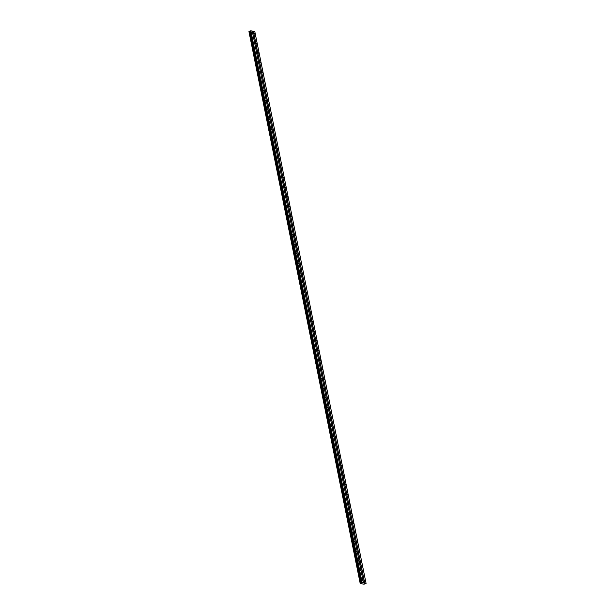 <?xml version="1.0" encoding="UTF-8"?>
<svg xmlns="http://www.w3.org/2000/svg" width="615" height="615" viewBox="0 0 615 615"><rect width="100%" height="100%" fill="white"/><g stroke="black" fill="none" stroke-linecap="round" stroke-linejoin="round"><path stroke-width="0.92" d="M252.358 33.387L251.981 32.979L252.358 33.387M254.287 42.981L253.918 42.573L254.287 42.981M256.224 52.575L255.855 52.167L256.224 52.575M258.162 62.169L257.785 61.761L258.162 62.169M260.091 71.77L259.722 71.363L260.091 71.77M262.028 81.365L261.659 80.957L262.028 81.365M263.966 90.959L263.589 90.551L263.966 90.959M265.895 100.553L265.526 100.145L265.895 100.553M267.832 110.154L267.464 109.739L267.832 110.154M269.77 119.748L269.393 119.341L269.77 119.748M271.699 129.342L271.33 128.935L271.699 129.342M273.637 138.936L273.268 138.529L273.637 138.936M275.574 148.53L275.197 148.123L275.574 148.53M277.503 158.132L277.134 157.724L277.503 158.132M279.441 167.726L279.072 167.318L279.441 167.726M281.378 177.32L281.001 176.912L281.378 177.32M283.307 186.914L282.938 186.506L283.307 186.914M285.245 196.516L284.876 196.1L285.245 196.516M287.182 206.11L286.813 205.702L287.182 206.11M289.119 215.704L288.743 215.296L289.119 215.704M291.049 225.298L290.68 224.89L291.049 225.298M292.986 234.892L292.617 234.484L292.986 234.892M294.923 244.493L294.547 244.086L294.923 244.493M296.853 254.087L296.484 253.68L296.853 254.087M298.79 263.681L298.421 263.274L298.79 263.681M300.727 273.275L300.351 272.868L300.727 273.275M302.657 282.877L302.288 282.462L302.657 282.877M304.594 292.471L304.225 292.064L304.594 292.471M306.531 302.065L306.155 301.658L306.531 302.065M308.461 311.659L308.092 311.252L308.461 311.659M310.398 321.253L310.029 320.846L310.398 321.253M312.335 330.855L311.959 330.447L312.335 330.855M314.265 340.449L313.896 340.041L314.265 340.449M316.202 350.043L315.833 349.635L316.202 350.043M318.139 359.637L317.763 359.229L318.139 359.637M320.077 369.238L319.7 368.823L320.077 369.238M322.006 378.832L321.637 378.425L322.006 378.832M323.944 388.426L323.575 388.019L323.944 388.426M325.881 398.02L325.504 397.613L325.881 398.02M327.81 407.614L327.441 407.207L327.81 407.614M329.748 417.216L329.379 416.809L329.748 417.216M331.685 426.81L331.308 426.403L331.685 426.81M333.614 436.404L333.245 435.997L333.614 436.404M335.552 445.998L335.183 445.591L335.552 445.998M337.489 455.6L337.112 455.185L337.489 455.6M339.418 465.194L339.05 464.786L339.418 465.194M341.356 474.788L340.987 474.38L341.356 474.788M343.293 484.382L342.916 483.974L343.293 484.382M345.223 493.976L344.854 493.568L345.223 493.976M347.16 503.577L346.791 503.162L347.16 503.577M349.097 513.171L348.72 512.764L349.097 513.171M351.027 522.765L350.658 522.358L351.027 522.765M352.964 532.359L352.595 531.952L352.964 532.359M354.901 541.961L354.532 541.546L354.901 541.961M356.838 551.555L356.462 551.148L356.838 551.555M358.768 561.149L358.399 560.742L358.768 561.149M360.705 570.743L360.336 570.336L360.705 570.743M362.642 580.337L362.266 579.93L362.642 580.337M254.756 33.948L254.379 33.541L254.756 33.948M256.686 43.542L256.317 43.135L256.686 43.542M258.623 53.144L258.254 52.736L258.623 53.144M260.56 62.738L260.183 62.33L260.56 62.738M262.49 72.332L262.121 71.924L262.49 72.332M264.427 81.926L264.058 81.518L264.427 81.926M266.364 91.527L265.988 91.112L266.364 91.527M268.294 101.121L267.925 100.714L268.294 101.121M270.231 110.715L269.862 110.308L270.231 110.715M272.168 120.309L271.792 119.902L272.168 120.309M274.098 129.903L273.729 129.496L274.098 129.903M276.035 139.505L275.666 139.098L276.035 139.505M277.972 149.099L277.596 148.692L277.972 149.099M279.91 158.693L279.533 158.286L279.91 158.693M281.839 168.287L281.47 167.88L281.839 168.287M283.776 177.889L283.407 177.474L283.776 177.889M285.714 187.483L285.337 187.075L285.714 187.483M287.643 197.077L287.274 196.669L287.643 197.077M289.58 206.671L289.211 206.263L289.58 206.671M291.518 216.265L291.141 215.857L291.518 216.265M293.447 225.866L293.078 225.459L293.447 225.866M295.385 235.46L295.016 235.053L295.385 235.46M297.322 245.054L296.945 244.647L297.322 245.054M299.251 254.648L298.882 254.241L299.251 254.648M301.189 264.25L300.82 263.835L301.189 264.25M303.126 273.844L302.749 273.437L303.126 273.844M305.055 283.438L304.686 283.031L305.055 283.438M306.993 293.032L306.624 292.625L306.993 293.032M308.93 302.626L308.553 302.219L308.93 302.626M310.859 312.228L310.49 311.82L310.859 312.228M312.797 321.822L312.428 321.414L312.797 321.822M314.734 331.416L314.365 331.008L314.734 331.416M316.671 341.01L316.295 340.602L316.671 341.01M318.601 350.612L318.232 350.196L318.601 350.612M320.538 360.206L320.169 359.798L320.538 360.206M322.475 369.8L322.099 369.392L322.475 369.8M324.405 379.394L324.036 378.986L324.405 379.394M326.342 388.988L325.973 388.58L326.342 388.988M328.279 398.589L327.903 398.174L328.279 398.589M330.209 408.183L329.84 407.776L330.209 408.183M332.146 417.777L331.777 417.37L332.146 417.777M334.083 427.371L333.707 426.964L334.083 427.371M336.013 436.973L335.644 436.558L336.013 436.973M337.95 446.567L337.581 446.159L337.95 446.567M339.887 456.161L339.511 455.753L339.887 456.161M341.817 465.755L341.448 465.347L341.817 465.755M343.754 475.349L343.385 474.941L343.754 475.349M345.692 484.951L345.315 484.535L345.692 484.951M347.629 494.545L347.252 494.137L347.629 494.545M349.558 504.139L349.189 503.731L349.558 504.139M351.496 513.733L351.127 513.325L351.496 513.733M353.433 523.334L353.056 522.919L353.433 523.334M355.362 532.928L354.993 532.521L355.362 532.928M357.3 542.522L356.931 542.115L357.3 542.522M359.237 552.116L358.86 551.709L359.237 552.116M361.166 561.71L360.797 561.303L361.166 561.71M363.104 571.312L362.735 570.897L363.104 571.312M365.041 580.906L364.664 580.499L365.041 580.906M360.221 583.304L362.12 582.505L366.079 583.435L363.972 584.25L360.175 583.358L248.937 31.565L360.175 583.358M366.079 583.435L254.825 31.68L252.25 31.119M249.06 31.419L360.298 583.181L249.06 31.419L250.866 30.75L252.242 31.073L363.496 582.828M364.587 583.128L253.334 31.373M362.12 582.505L250.866 30.75M361.835 582.543L250.582 30.788M361.559 582.659L250.305 30.904M361.382 582.866L250.136 31.111M361.328 582.92L250.074 31.165M361.082 583.005L249.828 31.25M360.92 583.028L249.667 31.273M360.605 583.066L249.352 31.311M364.703 583.112L253.449 31.357M361.459 582.728L250.205 30.973M361.205 582.966L249.951 31.219M360.997 583.012L249.744 31.257M360.544 583.074L249.29 31.327M360.19 583.32L248.937 31.565M360.298 583.181L249.044 31.434"/></g></svg>
